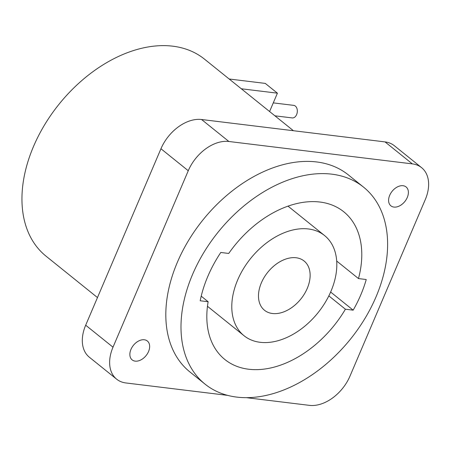 <?xml version="1.0" encoding="UTF-8"?>
<svg xmlns="http://www.w3.org/2000/svg" width="451" height="451" viewBox="0 0 451 451"><rect width="100%" height="100%" fill="white"/><g stroke="black" fill="none" stroke-linecap="round" stroke-linejoin="round"><path stroke-width="0.68" d="M97.472 297.564L46.002 256.14A126.421 85.081 128.8 0 1 33.521 146.451A126.421 85.081 -51.2 0 1 204.512 59.16L293.443 130.728M229.159 78.998L265.278 83.407L277.416 93.177L269.591 111.527M241.302 88.768L277.416 93.177M246.19 397.641L309.363 405.353A36.875 24.816 128.8 0 0 349.987 376.117L425.254 199.663A36.875 24.816 128.8 0 0 421.612 167.671L394.292 145.684A36.875 24.816 128.8 0 0 385.041 141.907L201.569 119.509A36.875 24.816 128.8 0 0 160.951 148.745L85.684 325.205A36.875 24.816 128.8 0 0 89.326 357.198L116.646 379.178A36.875 24.816 128.8 0 0 125.897 382.955L227.823 395.397M421.612 167.671A36.875 24.816 128.8 0 0 412.361 163.888L228.888 141.49A36.875 24.816 128.8 0 0 188.264 170.732L113.004 347.185A36.875 24.816 128.8 0 0 116.646 379.178M177.39 262.223A126.421 85.081 128.8 0 0 189.871 371.912L205.047 384.128A126.421 85.081 128.8 0 0 376.038 296.837A126.421 85.081 -51.2 0 0 363.557 187.142L348.381 174.932A126.421 85.081 -51.2 0 0 177.39 262.223M144.314 339.772A12.115 8.152 128.8 0 0 132.036 347.298A12.115 8.152 128.8 0 0 132.166 359.892A12.115 8.152 128.8 0 0 135.204 361.133A12.115 8.152 128.8 0 0 147.483 353.607A12.115 8.152 128.8 0 0 147.353 341.012A12.115 8.152 128.8 0 0 144.314 339.772M403.047 185.716A12.115 8.152 128.8 0 0 390.769 193.242A12.115 8.152 128.8 0 0 390.899 205.836A12.115 8.152 128.8 0 0 393.937 207.077A12.115 8.152 128.8 0 0 406.216 199.551A12.115 8.152 128.8 0 0 406.092 186.956A12.115 8.152 128.8 0 0 403.047 185.716M363.557 187.142A126.421 85.081 -51.2 0 0 192.566 274.433A126.421 85.081 128.8 0 0 205.047 384.128M358.477 278.571A94.811 63.811 -51.2 0 0 343.747 211.767A94.811 63.811 -51.2 0 0 228.736 253.445L220.787 252.475A105.348 70.903 128.8 0 0 200.188 300.772L208.136 301.742A94.811 63.811 -51.2 0 0 224.863 359.503A94.811 63.811 -51.2 0 0 345.404 309.217L353.167 310.164A105.348 70.903 128.8 0 0 366.24 279.519L358.477 278.571L336.7 261.05M345.404 309.217L328.835 295.884M353.167 310.164L330.634 292.034M208.136 301.742L201.208 296.166M324.59 235.569A64.262 43.251 -51.2 0 0 237.671 279.941A64.262 43.251 128.8 0 0 244.014 335.702A64.262 43.251 128.8 0 0 330.938 291.329A64.262 43.251 -51.2 0 0 324.59 235.569L288.037 206.158M261.371 282.833A31.604 21.27 128.8 0 0 264.489 310.26A31.604 21.27 128.8 0 0 307.238 288.437A31.604 21.27 -51.2 0 0 304.115 261.011A31.604 21.27 -51.2 0 0 261.371 282.833M273.278 102.879L293.748 105.376A6.32 4.313 97 0 1 295.36 106.075A6.32 4.313 97 0 1 297.029 113.41A6.32 4.313 97 0 1 292.22 117.925L274.913 115.811M113.004 347.185L85.684 325.205M188.264 170.732L160.951 148.745M228.888 141.49L201.569 119.509M412.361 163.888L385.041 141.907M244.014 335.702L207.46 306.285"/></g></svg>
